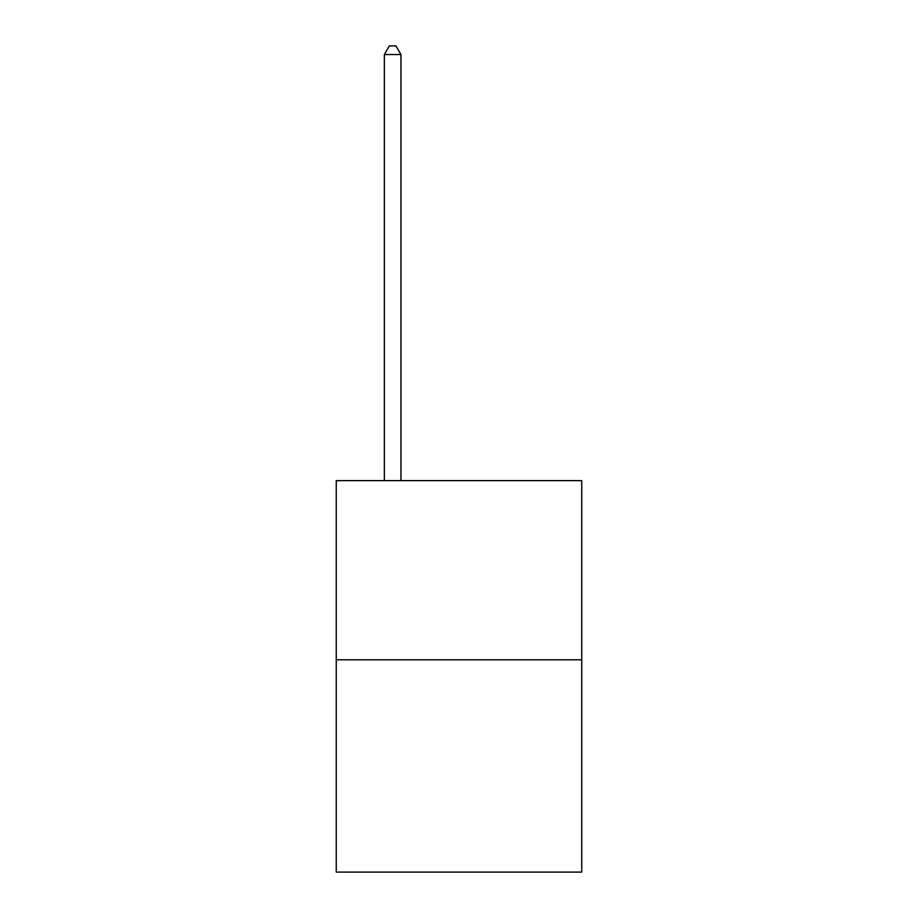 <?xml version="1.0" encoding="UTF-8"?>
<svg xmlns="http://www.w3.org/2000/svg" width="918" height="918" viewBox="0 0 918 918"><rect width="100%" height="100%" fill="white"/><g stroke="black" fill="none" stroke-linecap="round" stroke-linejoin="round"><path stroke-width="1.38" d="M581.748 659.778L581.748 480.63L336.252 480.63L336.252 872.1L581.748 872.1L581.748 659.778L336.252 659.778M400.948 480.63L400.948 54.529L384.355 54.529L384.355 480.63M384.355 54.529L389.335 45.9L395.968 45.9L400.948 54.529"/></g></svg>
